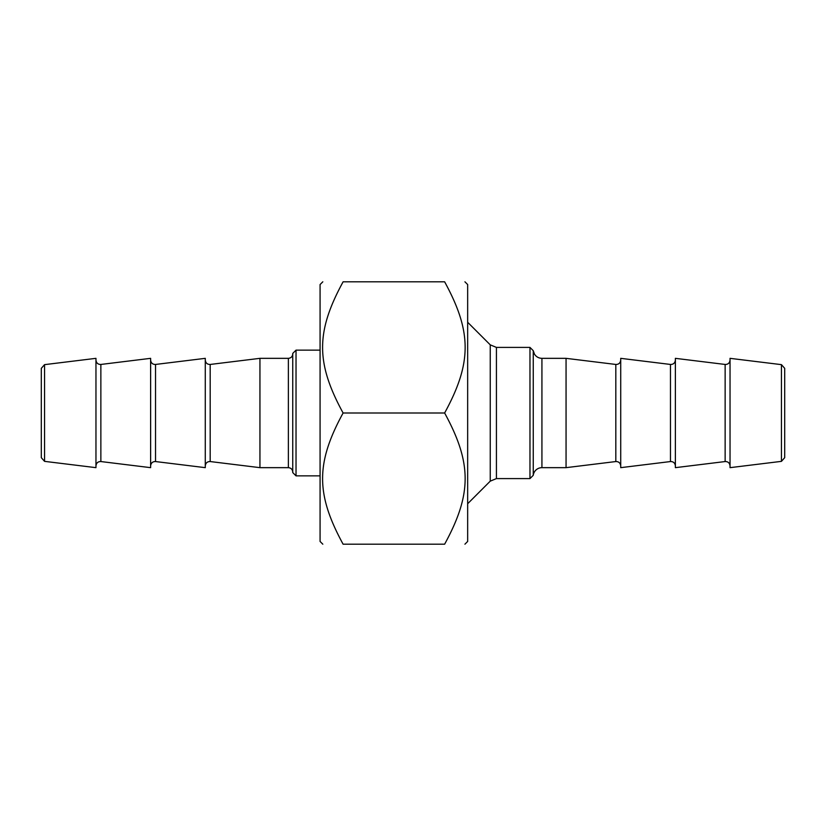 <?xml version="1.0" encoding="UTF-8"?>
<svg xmlns="http://www.w3.org/2000/svg" width="826" height="826" viewBox="0 0 826 826"><rect width="100%" height="100%" fill="white"/><g stroke="black" fill="none" stroke-linecap="round" stroke-linejoin="round"><path stroke-width="1.24" d="M464.924 281.811L467.661 284.547L467.661 541.453L464.924 544.189M343.1 413C315.759 362.831 315.759 331.98 343.1 281.811C315.759 281.811 315.759 281.811 343.1 281.811C315.759 281.811 315.759 281.811 343.1 281.811L444.636 281.811C471.976 281.811 471.976 281.811 444.636 281.811C471.976 281.811 471.976 281.811 444.636 281.811C471.976 331.98 471.976 362.831 444.636 413C471.976 463.169 471.976 494.02 444.636 544.189C471.976 544.189 471.976 544.189 444.636 544.189C471.976 544.189 471.976 544.189 444.636 544.189L343.1 544.189C315.759 544.189 315.759 544.189 343.1 544.189C315.759 544.189 315.759 544.189 343.1 544.189C315.759 494.02 315.759 463.169 343.1 413L444.636 413M322.811 544.189L320.075 541.453L320.075 284.547L322.811 281.811M541.928 467.661A8.745 8.745 0 0 0 533.255 475.311L533.255 350.689L534.453 354.127C536.208 356.832 538.707 358.236 541.928 358.339L541.928 467.661L566.058 467.661L566.058 358.339L541.928 358.339M467.661 503.736L490.241 481.155L490.241 344.845L496.426 347.405L496.426 478.595L529.972 478.595L529.972 347.405L533.255 350.689M781.448 364.648L781.448 461.352L730.039 467.661L730.039 358.339L781.448 364.648L784.7 368.334L784.7 457.666L781.448 461.352M725.135 461.548L675.379 467.661L675.379 358.339L725.135 364.452L725.135 461.548C728.036 461.517 729.668 462.963 730.039 465.895M670.475 461.548L620.718 467.661L620.718 358.339L670.475 364.452L670.475 461.548C673.366 461.517 675.007 462.963 675.379 465.895M566.058 467.661L615.814 461.548C618.705 461.517 620.347 462.963 620.718 465.895M44.552 461.352L44.552 364.648L95.961 358.339L95.961 467.661L44.552 461.352L41.3 457.666L41.3 368.334L44.552 364.648M296.028 350.141L292.745 353.414L292.745 472.586L296.028 475.859L296.028 350.141L320.075 350.141M288.367 467.661L288.367 358.339L259.942 358.339L259.942 467.661L288.367 467.661C291.031 467.919 292.487 469.375 292.745 472.038M155.525 364.452L205.282 358.339L205.282 467.661L155.525 461.548L155.525 364.452C152.634 364.483 150.993 363.037 150.621 360.105M259.942 358.339L210.186 364.452C207.295 364.483 205.653 363.037 205.282 360.105M100.865 364.452L150.621 358.339L150.621 467.661L100.865 461.548L100.865 364.452C97.964 364.483 96.332 363.037 95.961 360.105M620.718 360.105C620.347 363.037 618.705 364.483 615.814 364.452L615.814 461.548M205.282 465.895C205.653 462.963 207.295 461.517 210.186 461.548L210.186 364.452M496.426 478.595L490.241 481.155M529.972 347.405L496.426 347.405M490.241 344.845L467.661 322.264M533.255 475.311L529.972 478.595M725.135 364.452C728.036 364.483 729.668 363.037 730.039 360.105M670.475 364.452C673.366 364.483 675.007 363.037 675.379 360.105M615.814 364.452L566.058 358.339M296.028 475.859L320.075 475.859M288.367 358.339C291.031 358.081 292.487 356.625 292.745 353.962M210.186 461.548L259.942 467.661M155.525 461.548C152.634 461.517 150.993 462.963 150.621 465.895M100.865 461.548C97.964 461.517 96.332 462.963 95.961 465.895"/></g></svg>
